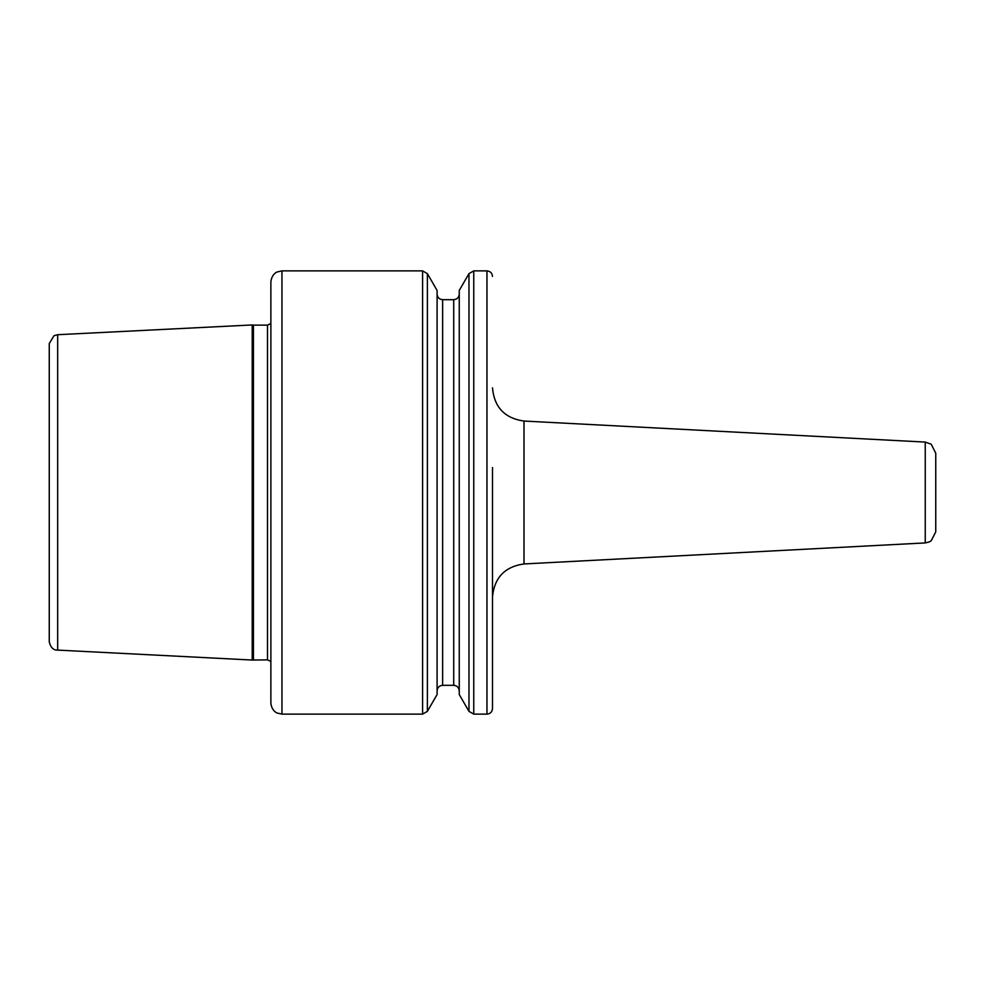 <?xml version="1.0" encoding="UTF-8"?>
<svg xmlns="http://www.w3.org/2000/svg" width="985" height="985" viewBox="0 0 985 985"><rect width="100%" height="100%" fill="white"/><g stroke="black" fill="none" stroke-linecap="round" stroke-linejoin="round"><path stroke-width="1.48" d="M492.5 467.567L492.5 708.584L492.5 467.567M925.247 542.92L925.247 442.08L931.194 444.198L935.75 453.149L935.75 531.851L931.194 540.802L929.15 541.984L925.247 542.92L524.008 563.949L524.008 421.051C504.739 418.317 494.236 407.248 492.5 387.856M57.672 650.297L57.672 334.703L53.99 335.713L49.25 343.556L49.25 641.444C50.58 649.681 56.404 650.186 55.813 650.001L252.209 660.048L267.489 659.876L270.875 661.44M57.672 334.703L252.209 324.952L252.209 660.048M281.956 270.875L277.08 272.008C277.228 271.774 271.577 274.113 270.875 281.956L270.875 703.044C271.577 710.887 277.228 713.226 277.08 712.992L281.956 714.125L422.59 714.125L422.59 270.875L281.956 270.875L281.956 714.125M427.379 711.355L427.379 273.645L437.094 290.464L437.094 694.536L427.379 711.355L422.59 714.125M442.634 685.314L442.634 299.686L453.716 299.686L453.716 685.314L442.634 685.314C439.273 685.646 437.426 687.493 437.094 690.854M459.256 290.464L459.256 694.536L468.971 711.355L468.971 273.645L459.256 290.464M473.76 714.125L473.76 270.875L486.959 270.875L486.959 714.125L473.76 714.125L468.971 711.355M252.209 324.952L253.428 325.124L253.428 659.876M253.428 325.124L267.489 325.124L267.489 659.876M524.008 563.949C504.739 566.683 494.236 577.752 492.5 597.144M925.247 442.08L524.008 421.051M270.875 323.56L267.489 325.124M427.379 273.645L422.59 270.875M442.634 299.686C439.273 299.354 437.426 297.507 437.094 294.146M453.716 685.314C457.077 685.646 458.924 687.493 459.256 690.854M453.716 299.686C457.077 299.354 458.924 297.507 459.256 294.146M473.76 270.875L468.971 273.645M486.959 714.125C490.321 713.793 492.168 711.946 492.5 708.584M486.959 270.875C490.321 271.207 492.168 273.054 492.5 276.416"/></g></svg>
